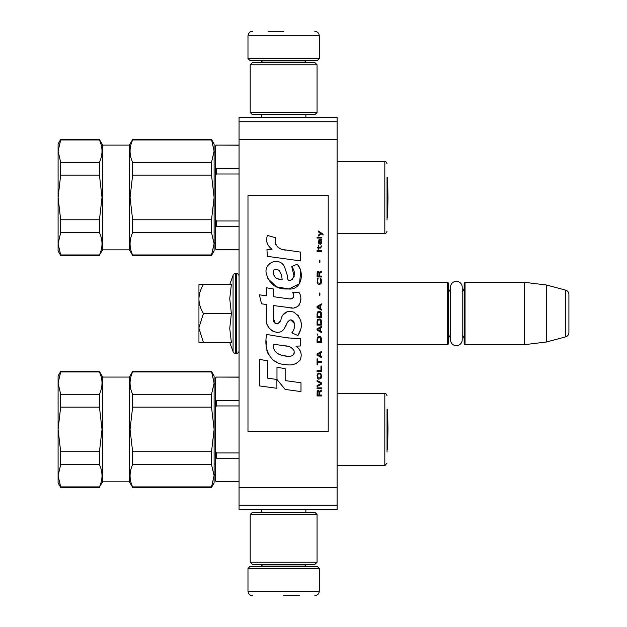 <?xml version="1.0" encoding="UTF-8"?>
<svg xmlns="http://www.w3.org/2000/svg" width="627" height="627" viewBox="0 0 627 627"><rect width="100%" height="100%" fill="white"/><g stroke="black" fill="none" stroke-linecap="round" stroke-linejoin="round"><path stroke-width="0.94" d="M239.059 190.185L239.059 205.727M239.059 421.963L239.059 437.505M239.059 121.834L239.059 117.374L337.122 117.374L337.122 509.626L239.059 509.626L239.059 121.834L337.122 121.834M239.059 139.664L337.122 139.664M239.059 487.336L337.122 487.336M239.059 505.166L337.122 505.166M239.059 484.663L239.059 481.818L216.331 481.818L215.437 480.697L215.437 459.246L216.331 458.219L239.059 458.219M337.122 282.299L447.662 282.299L448.556 283.192L448.556 343.808L447.662 344.701L337.122 344.701M450.515 335.21A5.345 5.345 32.1 0 0 448.556 339.356A5.345 5.345 32.1 0 1 450.515 335.21L450.515 339.818A5.839 5.839 0 0 0 456.354 345.657A5.839 5.839 0 0 0 462.201 339.818L462.201 287.182A5.839 5.839 0 0 0 456.354 281.343A5.839 5.839 0 0 0 450.515 287.182L450.515 291.79A5.345 5.345 147.8 0 1 448.556 287.644M464.16 287.644A5.345 5.345 -137.8 0 1 462.201 291.79A5.345 5.345 -137.8 0 0 464.16 287.644M465.046 282.299L524.329 282.299L524.329 344.701L546.619 341.966L565.601 336.879A4.46 4.46 -55.9 0 0 568.908 332.576L568.908 294.424A4.46 4.46 -124.1 0 0 565.601 290.121L565.601 336.879L546.619 341.966L524.329 344.701L465.046 344.701L464.16 343.808L464.16 283.192L465.046 282.299L465.046 344.701M524.329 282.299L546.619 285.034L565.601 290.121A4.46 4.46 -124.1 0 1 568.908 294.424L568.908 332.576A4.46 4.46 -55.9 0 1 565.601 336.879M447.662 282.299L447.662 344.701L448.556 343.808M464.16 339.356A5.345 5.345 -42.2 0 0 462.201 335.21M546.619 285.034L546.619 341.966M198.947 313.5L198.947 299.016C199.002 303.781 200.491 308.609 203.422 313.5L198.947 327.678L198.947 313.5M229.741 284.525L233.072 275.363A2.673 2.673 140.8 0 1 235.587 273.607L236.387 273.607A2.673 2.673 -130.2 0 1 239.059 276.28A2.673 2.673 -130.2 0 0 236.387 273.607L236.387 353.393A2.673 2.673 -49.8 0 0 239.059 350.72M235.587 273.607L235.587 353.393L236.387 353.393M233.072 275.363L233.072 351.637A2.673 2.673 39.2 0 0 235.587 353.393A2.673 2.673 39.2 0 1 233.072 351.637L229.741 342.475L233.072 351.637M198.947 342.467L203.422 342.467L198.947 342.467L198.947 328.289L203.422 342.467L231.371 342.467L229.741 328.415L231.371 313.5L229.741 298.711L231.371 284.525L203.43 284.525C200.491 289.415 199.002 294.251 198.947 299.016L198.947 284.525L203.43 284.525L198.947 284.525M198.947 328.289L198.947 327.678M231.371 313.5L203.422 313.5M319.292 58.538L247.978 58.538L249.758 60.325L317.513 60.325L319.292 58.538L319.292 35.81C319.033 33.098 317.544 31.616 314.84 31.35M283.639 31.35L268.035 31.35M247.978 568.462L249.758 566.675L317.513 566.675L319.292 568.462L247.978 568.462L247.978 591.19C248.245 593.902 249.726 595.384 252.438 595.65M283.639 595.65L299.236 595.65M450.515 287.182L450.515 339.818A5.839 5.839 0 0 0 456.354 345.657A5.839 5.839 0 0 0 462.201 339.818M250.204 562.223L317.066 562.223L314.84 564.449L252.438 564.449L250.204 562.223L250.204 514.524L317.066 514.524L314.84 512.298L252.438 512.298L250.204 514.524M317.066 64.777L250.204 64.777L252.438 62.551L314.84 62.551L317.066 64.777L317.066 112.476L314.84 114.702L252.438 114.702L250.204 112.476L317.066 112.476M99.45 371.976C102.852 379.366 102.852 386.796 99.45 394.265L60.67 394.265L58.092 383.121L60.67 371.976L99.45 371.976L99.45 371.498L60.67 371.498L60.67 371.976M99.45 140.017C102.852 147.4 102.852 154.83 99.45 162.299L60.67 162.299L58.092 151.154L60.67 140.017L99.45 140.017L99.45 139.531L60.67 139.531L60.67 140.017M387.972 197.481L387.619 217.561L387.619 177.402L387.972 197.481L387.619 217.561L387.047 217.875L387.047 220.053L387.047 177.08M239.059 400.661L216.331 400.661L215.437 399.634L215.437 377.956L216.331 377.07L239.059 377.156M337.122 465.32L384.821 465.32L384.821 393.56L337.122 393.56M387.047 409.047L387.047 452.02L387.047 449.841L387.619 449.52L387.619 409.36L387.972 429.44L387.619 449.52M129.413 377.07L129.413 481.818L102.671 481.818L102.671 377.07L129.413 377.07L132.626 371.498L211.526 371.498L214.105 383.121L214.105 482.931L211.526 487.383L211.526 486.905L132.626 486.905L132.626 487.383L211.526 487.383M132.626 486.905C129.225 479.522 129.225 472.092 132.626 464.623L211.526 464.623L214.105 475.76L211.526 486.905M211.526 371.498L214.105 375.949L214.105 383.121L211.526 394.265L211.526 407.158L214.105 429.44L211.526 451.73L132.626 451.73L132.626 464.623M132.626 451.73L130.055 429.44L132.626 407.158L211.526 407.158M99.45 394.265L99.45 407.158L102.021 429.44L99.45 451.73L99.45 464.623C102.852 472.006 102.852 479.436 99.45 486.905L60.67 486.905L58.092 475.76L60.67 464.623L99.45 464.623M102.671 481.818L99.45 486.905M214.105 463.988L215.437 463.988M239.059 452.945L216.331 452.945L215.437 450.891L215.437 407.997L216.331 405.935L239.059 405.935M239.059 481.724L216.331 481.724M215.437 378.183L216.331 377.156M216.331 458.219L216.331 452.945M216.331 405.935L216.331 400.661M216.331 481.818L215.437 480.697M215.437 459.246L215.437 450.891M215.437 407.997L215.437 399.634M387.047 430.357L387.047 428.531M211.526 451.73L211.526 464.623M211.526 394.265L132.626 394.265L132.626 407.158M132.626 394.265C129.225 386.875 129.225 379.445 132.626 371.976L211.526 371.976M132.626 371.498L132.626 371.976M99.45 451.73L60.67 451.73L60.67 464.623M60.67 451.73L58.092 429.44L60.67 407.158L99.45 407.158M60.67 371.498L58.092 375.949L58.092 383.121L60.67 394.265L60.67 407.158M60.67 486.905L60.67 487.383L99.45 487.383M58.092 383.121L58.092 482.931L60.67 487.383M239.059 249.852L216.331 249.852L215.437 248.739L215.437 227.287L216.331 226.261L239.059 226.261M239.059 168.702L216.331 168.702L215.437 167.675L215.437 145.997L216.331 145.103L239.059 145.198M337.122 233.362L384.821 233.362L384.821 161.601L337.122 161.601M129.413 145.103L129.413 249.852L102.671 249.852L102.671 145.103L129.413 145.103L132.626 139.531L211.526 139.531L214.105 151.154L214.105 250.965L211.526 255.424L211.526 254.946L132.626 254.946L132.626 255.424L211.526 255.424M132.626 254.946C129.225 247.555 129.225 240.125 132.626 232.656L211.526 232.656L214.105 243.801L211.526 254.946M211.526 139.531L214.105 143.991L214.105 151.154L211.526 162.299L211.526 175.192L214.105 197.481L211.526 219.763L132.626 219.763L132.626 232.656M132.626 219.763L130.055 197.481L132.626 175.192L211.526 175.192M99.45 162.299L99.45 175.192L102.021 197.481L99.45 219.763L99.45 232.656C102.852 240.047 102.852 247.477 99.45 254.946L60.67 254.946L58.092 243.801L60.67 232.656L99.45 232.656M102.671 249.852L99.45 254.946M214.105 232.021L215.437 232.021M239.059 220.986L216.331 220.986L215.437 218.925L215.437 176.03L216.331 173.977L239.059 173.977M239.059 249.765L216.331 249.765M215.437 146.224L216.331 145.198M216.331 226.261L216.331 220.986M216.331 173.977L216.331 168.702M216.331 249.852L215.437 248.739M215.437 227.287L215.437 218.925M215.437 176.03L215.437 167.675M387.047 198.391L387.047 196.565M211.526 219.763L211.526 232.656M211.526 162.299L132.626 162.299L132.626 175.192M132.626 162.299C129.225 154.916 129.225 147.486 132.626 140.017L211.526 140.017M132.626 139.531L132.626 140.017M99.45 219.763L60.67 219.763L60.67 232.656M60.67 219.763L58.092 197.481L60.67 175.192L99.45 175.192M60.67 139.531L58.092 143.991L58.092 151.154L60.67 162.299L60.67 175.192M60.67 254.946L60.67 255.424L99.45 255.424M58.092 151.154L58.092 250.965L60.67 255.424M323.038 235.086L323.038 234.153L318.485 231.042L318.485 231.974L320.483 233.377L318.485 235.086L318.485 236.026L321.142 233.84L323.038 235.086M321.526 395.958L321.526 395.026L319.535 395.026L319.535 392.377L321.526 391.13L321.526 390.041L319.339 391.444L318.775 390.355L317.826 390.355L317.16 391.444L317.066 395.958L321.526 395.958M317.066 388.795L321.526 388.795L321.526 387.862L317.066 387.862L317.066 388.795M317.066 386.616L321.526 384.124L321.526 382.878L317.066 380.385L317.066 381.326L320.953 383.505L317.066 385.683L317.066 386.616M317.066 375.401L317.732 378.677L318.587 379.139L320.859 378.677L321.526 376.647L320.859 373.378L318.108 373.065L317.066 375.401M317.066 370.729L317.066 371.67L321.526 371.67L321.526 366.058L320.953 366.058L320.953 370.729L317.066 370.729M321.526 352.358L321.526 351.418L317.066 353.91L317.066 355.156L321.526 357.649L321.526 356.716L320.381 356.097L320.381 352.977L321.526 352.358M320.859 336.934L320.005 336.472L317.732 336.934L317.066 338.964L317.066 342.703L321.526 342.703L321.526 338.964L320.859 336.934M317.732 335.226L317.066 333.823L317.732 335.226M317.066 330.084L321.526 332.576L321.526 331.644L320.381 331.017L320.381 327.905L321.526 327.286L321.526 326.346L317.066 328.838L317.066 330.084M321.236 319.966L320.005 318.877L317.732 319.339L317.066 321.361L317.066 325.099L321.526 325.099L321.236 319.966M321.236 312.489L320.005 311.4L317.732 311.862L317.066 313.892L317.066 317.63L321.526 317.63L321.236 312.489M319.911 295.199L319.911 293.021L319.433 293.021L319.433 295.199L319.911 295.199M317.066 251.443L321.526 251.443L321.526 250.502L317.066 250.502L317.066 251.443M321.432 241.003L321.048 240.384L321.526 239.295L318.963 239.757L318.485 242.406L319.057 244.279L319.057 240.541L319.535 240.384L319.629 243.033L320.381 244.279L321.432 243.339L321.432 241.003M317.536 358.895L317.066 358.895L317.066 364.812L317.536 364.812L317.536 362.32L321.526 362.32L321.526 361.387L317.536 361.387L317.536 358.895M321.526 303.923L317.066 306.415L317.066 307.661L321.526 310.153L321.526 309.221L320.381 308.594L320.381 305.482L321.526 304.855L321.526 303.923M320.765 248.018L321.526 245.831L320.577 247.234L318.869 247.234L318.485 245.525L318.485 247.234L317.732 247.234L317.732 248.018L318.485 248.018L318.485 249.256L318.869 248.018L320.765 248.018M320.859 278.38L320.381 278.223L320.859 282.432L320.005 283.365L317.92 282.895L317.638 280.41L318.202 278.223L317.348 279.007L317.16 282.589L318.108 284.141L320.005 284.297L321.236 283.208L321.526 280.41L320.859 278.38M321.526 276.045L319.535 276.045L319.535 273.396L321.526 272.149L321.526 271.06L319.339 272.463L318.775 271.373L317.826 271.373L317.16 272.463L317.066 276.977L321.526 276.977L321.526 276.045M319.911 262.345L319.911 260.158L319.433 260.158L319.433 262.345L319.911 262.345M321.526 238.048L321.526 237.265L317.066 237.265L317.066 238.048L321.526 238.048M285.473 250.134C277.589 249.131 274.32 245.008 275.684 237.774L267.392 235.407C265.589 241.034 267.141 245.635 272.047 249.225L266.953 249.507L267.329 256.333L300.647 260.934L300.647 252.109L282.377 249.483M297.269 264.124L291.767 266.553C295.458 271.75 295.231 276.248 291.085 280.05C287.636 281.672 287.487 278.482 287.44 275.731L284.423 266.506C278.474 255.667 262.11 263.818 266.836 275.237C270.174 284.932 277.259 289.509 288.083 288.961C301.971 290.63 304.769 272.502 297.269 264.124L299.769 268.442M273.623 318.853L273.623 305.568L289.47 307.638C298.93 310.71 303.938 299.22 298.86 292.221L292.668 292.221C294.815 296.414 293.742 298.648 289.439 298.938L273.607 296.72L273.607 289.008L266.381 287.762L266.381 295.787L259.366 294.823L261.545 303.821L266.381 304.479L266.381 318.853C264.461 328.971 280.112 338.556 284.995 327.192C286.468 323.955 289.721 316.611 293.773 321.612C295.254 325.664 294.612 329.41 291.829 332.851L297.943 335.539C303.625 326.142 302.23 318.344 293.773 312.144C287.668 310.255 283.459 312.324 281.147 318.344C281.076 324.151 272.533 326.024 273.623 318.853L275.394 323.626M295.968 338.635L285.097 337.522L266.796 334.473C263.364 347.726 269.571 364.459 285.473 364.444C291.649 365.862 296.595 364.287 300.309 359.726C302.285 354.114 300.835 349.607 295.968 346.198L300.701 345.939L300.701 338.635L295.968 338.635M276.977 367.25L276.977 379.492L285.16 389.43L300.999 391.593L300.999 382.776L285.16 380.589L285.16 368.66L276.977 367.25M259.327 385.895L276.899 388.293L276.899 379.476L267.51 378.152L267.51 360.776L259.327 359.357L259.327 385.895M328.211 195.381L247.978 195.381L247.978 431.619L328.211 431.619L328.211 195.381M280.418 248.754L278.756 247.72M276.084 245.188L275.159 242.861M266.898 242.288L267.306 243.425M291.767 266.553L294.141 276.578M292.785 279.125L290.999 280.081M267.815 278.639L276.476 286.845L289.016 288.937L299.534 283.757L300.647 271.366M297.943 335.539L300.874 328.807M301.211 323.65L300.819 320.765M298.664 315.945L297.794 314.856M287.237 311.658L282.973 314.973M279.634 321.643L278.631 323.132M278.184 323.516L277.236 323.924M284.243 328.744L286.202 325.045M287.911 321.69L288.412 321.032M289.219 320.342L290.309 319.919M290.662 319.88L294.518 323.61M294.58 325.883L294.204 328.093M267.51 324.841L268.356 326.706M271.428 330.327L273.231 331.401M276.139 332.263L277.502 332.381M280.794 331.824L282.746 330.586M292.668 292.221L293.655 294.87M292.182 298.679L290.466 298.985M290.693 307.763L292.111 307.833M294.455 307.724L296.203 307.222M298.178 306.094L299.314 304.965M300.404 302.457L300.772 298.993M288.702 338.031L285.81 337.632M293.264 364.42L296.218 363.605M299.886 360.517L300.615 358.926M301.187 355.666L301.148 354.239M300.889 352.633L299.04 348.902M266.553 340.955L266.24 345.077M266.875 350.595L268.387 354.537M275.198 361.317L276.907 362.218M281.021 279.642L278.341 278.89M274.838 276.946L273.16 273.866M273.106 273.544L273.905 269.845C279.83 267.047 281.978 275.284 282.126 279.814C275.269 279.172 272.533 275.849 273.905 269.845M275.786 269.132L277.393 269.406M279.125 270.464L280.355 272.369M280.959 273.913L281.523 275.904M285.473 345.845C289.313 346.041 292.19 347.695 294.087 350.799C294.455 354.655 292.613 356.489 288.561 356.293C281.758 356.293 271.569 353.032 273.928 344.254L287.73 346.3M290.74 347.397L291.508 347.844M293.452 349.466L294.11 350.885M294.243 352.037L294.157 352.735M294.118 353.526L292.723 355.337M290.199 356.285L289.619 356.324M287.127 356.152L283.866 355.689M281.578 355.172L278.004 353.832M275.425 351.857L273.952 349.012M273.74 347.319L273.803 345.422M318.963 395.026L317.536 395.026L317.536 392.071L318.108 391.13L318.869 391.601L318.963 395.026M317.638 375.401L318.202 374.005L320.381 374.005L320.953 375.401L320.671 377.744L318.202 378.05L317.638 375.401M320.005 353.134L320.005 355.94L317.442 354.537L320.005 353.134M317.638 338.964L318.202 337.561L320.381 337.561L320.953 341.762L317.638 341.762L317.638 338.964M320.005 328.062L320.005 330.868L317.442 329.465L320.005 328.062M317.638 321.361L318.202 319.966L320.381 319.966L320.953 324.167L317.638 324.167L317.638 321.361M317.638 313.892L318.202 312.489L320.381 312.489L320.953 316.69L317.638 316.69L317.638 313.892M320.483 240.384L321.142 241.787L320.765 243.495L319.911 242.093L319.911 240.384L320.483 240.384M320.005 305.639L320.005 308.437L317.442 307.034L320.005 305.639M318.963 276.045L317.536 276.045L317.536 273.09L318.108 272.149L318.869 272.62L318.963 276.045M304.808 62.551L304.808 62.104L262.462 62.104L260.683 60.325M247.978 58.538L247.978 35.81L319.292 35.81M262.462 564.449L262.462 564.896L304.808 564.896L306.587 566.675M319.292 568.462L319.292 591.19L247.978 591.19M261.396 117.374L261.396 114.702M305.874 117.374L305.874 114.702M262.462 62.551L262.462 62.104M304.808 62.104L306.587 60.325M247.978 35.81C248.582 32.769 250.063 31.287 252.438 31.35M261.396 509.626L261.396 512.298M305.874 509.626L305.874 512.298M304.808 564.449L304.808 564.896M262.462 564.896L260.683 566.675M319.292 591.19C319.033 593.902 317.544 595.384 314.84 595.65M317.066 562.223L317.066 514.524M250.204 64.777L250.204 112.476M213.658 384.939L215.437 383.16L213.658 384.939M384.821 393.56C385.691 393.247 386.436 393.991 387.047 395.786C386.436 393.991 385.691 393.247 384.821 393.56M213.658 473.941L215.437 475.728L213.658 473.941M387.047 463.134L384.821 465.32L386.067 464.944M213.658 152.98L215.437 151.193L213.658 152.98M384.821 161.601C385.691 161.288 386.436 162.032 387.047 163.827C386.436 162.032 385.691 161.288 384.821 161.601M213.658 241.983L215.437 243.762L213.658 241.983M129.413 481.818L132.626 487.383M239.059 377.07L216.331 377.07M102.671 377.07L99.45 371.498M129.413 249.852L132.626 255.424M239.059 145.103L216.331 145.103M384.821 233.362C385.691 233.675 386.436 232.93 387.047 231.136M102.671 145.103L99.45 139.531"/></g></svg>

